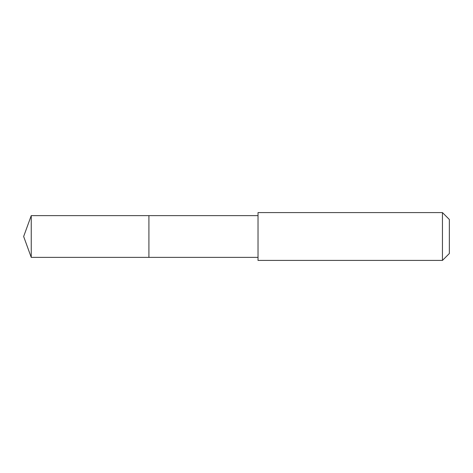 <?xml version="1.0" encoding="UTF-8"?>
<svg xmlns="http://www.w3.org/2000/svg" width="473" height="473" viewBox="0 0 473 473"><rect width="100%" height="100%" fill="white"/><g stroke="black" fill="none" stroke-linecap="round" stroke-linejoin="round"><path stroke-width="0.71" d="M148.918 223.221L148.918 215.623L31.248 215.623L31.248 257.377L148.918 257.377L148.918 215.623L258.022 215.629L258.022 257.371L148.918 257.377L148.918 223.221M258.022 212.584L258.022 260.416L442.444 260.416L442.444 212.584L258.022 212.584L258.022 215.629M442.444 212.584L449.35 219.49L449.35 253.51L442.444 260.416M148.918 257.377L31.248 257.377L23.65 236.5L31.248 257.377M23.65 236.5L31.248 215.623M258.022 257.371L258.022 260.416"/></g></svg>
